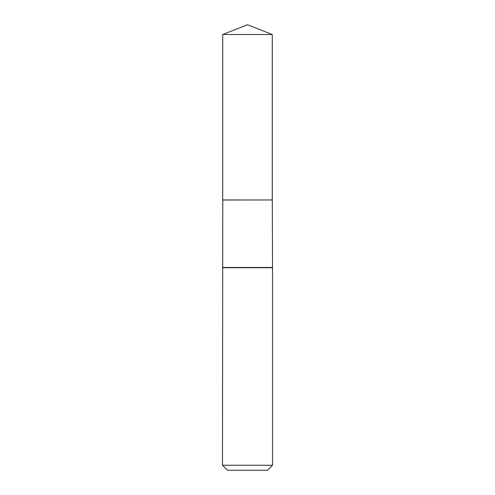 <?xml version="1.0" encoding="UTF-8"?>
<svg xmlns="http://www.w3.org/2000/svg" width="495" height="495" viewBox="0 0 495 495"><rect width="100%" height="100%" fill="white"/><g stroke="black" fill="none" stroke-linecap="round" stroke-linejoin="round"><path stroke-width="0.74" d="M272.281 34.514L222.719 34.514L222.719 199.955L272.281 199.955L272.281 34.514L247.5 24.75L222.719 34.514M222.781 199.955L222.472 465.244L272.528 465.244L267.523 470.25L227.477 470.25L222.472 465.244M272.219 199.955L222.719 200.017M272.281 200.017L272.528 267.702L222.472 267.702M272.528 267.702L272.528 465.244M272.281 267.455L222.719 267.455"/></g></svg>
